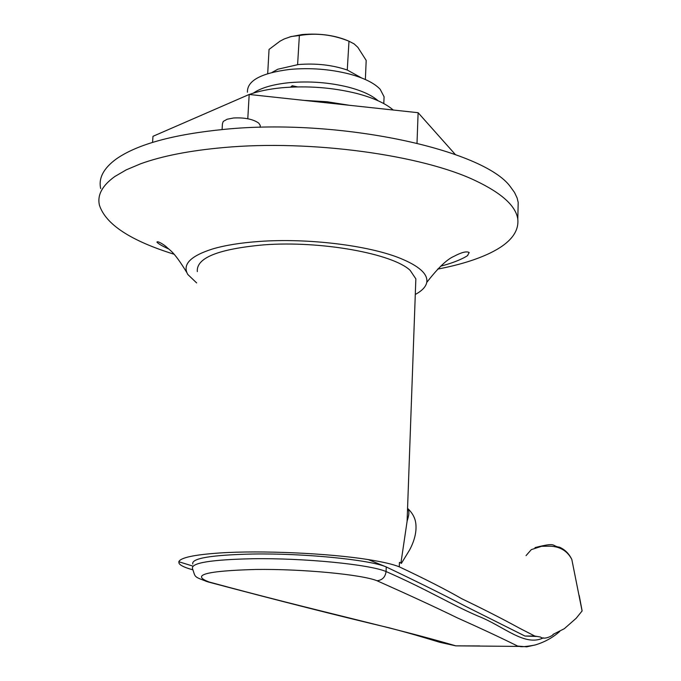 <?xml version="1.0" encoding="UTF-8"?>
<svg xmlns="http://www.w3.org/2000/svg" width="681" height="681" viewBox="0 0 681 681"><rect width="100%" height="100%" fill="white"/><g stroke="black" fill="none" stroke-linecap="round" stroke-linejoin="round"><path stroke-width="1.02" d="M383.939 100.175L384.075 96.762L380.177 89.288C374.337 83.082 364.003 77.966 349.157 73.957C329.945 69.13 310.161 67.615 289.791 69.419C261.155 73.046 247.033 80.647 247.433 92.233M378.032 100.72C371.86 95.263 362.028 90.76 348.553 87.194C329.315 82.435 309.489 80.937 289.093 82.69C272.877 84.367 260.934 87.858 253.264 93.152M393.226 110.024C385.582 103.367 373.401 97.843 356.691 93.442C332.43 87.474 307.412 85.585 281.636 87.781C268.986 89.024 258.227 91.254 249.348 94.48M247.833 95.051L243.1 97.111M349.268 105.274L327.042 101.75L303.794 100.362L327.042 101.75L349.268 105.274M417.01 143.112L418.117 112.706L249.186 94.463L152.987 136.311L152.561 142.397M455.325 154.519L418.117 112.706M247.79 118.749L249.186 94.463M192.544 569.733L189.778 568.924C183.793 567.077 180.227 565.239 179.069 563.4L178.814 561.748L192.646 566.022M535.496 644.873L526.771 646.831L517.662 646.082C500.339 637.493 480.233 628.095 457.326 617.871C437.006 607.929 410.243 595.552 377.027 580.748C382.313 580.161 385.327 577.088 386.067 571.529L386.246 566.95L368.319 559.603C328.923 553.244 261.019 550.188 219.665 552.981C194.059 554.751 180.448 557.671 178.814 561.748M368.319 559.603C382.671 561.868 392.988 564.277 399.262 566.822L399.432 562.387L400.922 563.051L407.093 521.34L407.834 500.816M377.027 580.748C361.747 574.526 302.355 568.839 255.818 569.461C205.968 570.848 190.433 575.036 209.203 582.025C314.665 610.687 395.976 628.137 455.827 645.852L479.756 645.946M209.203 582.025L205.994 581.31M208.122 581.957C193.012 576.296 195.736 577.718 192.493 568.533C191.012 562.906 211.025 559.637 252.532 558.735C303.964 557.935 369.613 564.43 386.067 571.529C428 589.942 450.762 604.345 477.824 615.99C503.77 626.052 524.787 647.12 543.387 637.833M290.574 87.134L292.226 85.746L297.529 86.887M292.226 85.746L292.158 87.057M407.766 508.545C412.797 513.321 415.512 518.675 415.912 524.6C416.542 532.278 414.482 540.663 409.732 549.746L401.364 563.408L400.922 563.051M526.038 555.628L531.316 549.627L541.531 546.307L549.993 546.188C560.08 546.537 567.35 550.938 571.81 559.407L582.093 610.968L576.143 618.305L564.311 628.708L553.04 634.394C554.972 634.071 545.175 640.685 540.459 637.033L534.772 636.045L524.923 636.028L536.347 636.437M524.923 636.028L465.489 606.269C445.451 595.713 419.036 582.613 386.246 566.95C369.8 559.739 304.194 553.176 252.787 554.019C211.297 554.964 191.293 558.301 192.766 564.03M399.262 566.822C425.199 579.037 446.072 589.695 461.871 598.795C483.101 608.976 502.34 618.791 519.586 628.24L534.772 636.045M582.025 610.678L581.932 609.912M361.517 77.923L347.267 70.024C332.319 64.959 315.993 63.129 298.287 64.55L277.822 69.224L272.068 72.424M267.701 73.659L269.046 49.424L279.976 41.209L284.181 38.97L291.179 36.536L299.368 35.523C316.18 32.688 332.72 34.586 348.987 41.218L354.12 43.89L357.857 47.355L366.191 60.405L365.365 79.524M349.03 41.226C335.554 35.327 319.908 33.105 302.083 34.561L289.936 36.851M299.368 35.523L297.606 64.618M348.987 41.218L347.267 70.024M222.083 129.552L222.432 123.823L223.223 121.439L227.148 119.235L233.626 117.983C244.734 117.438 253.111 119.158 258.754 123.133L260.261 125.44L260.193 126.581M415.716 282.709L415.853 278.861L410.183 270.4C392.877 253.655 320.751 240.512 263.853 244.854C218.243 248.982 196.068 257.895 197.337 271.617M518.028 209.544L518.198 202.41L517.134 198.026L514.538 192.493L510.52 186.926C484.234 149.684 339.138 117.847 224.653 129.322C173.366 134.353 137.179 144.287 116.102 159.099C103.503 168.394 98.362 178.209 100.694 188.56M437.602 269.123C458.585 265.113 476.01 259.801 489.894 253.17C509.814 243.543 519.118 232.187 517.798 219.103C515.892 206.054 501.94 193.319 475.942 180.908C422.45 155.021 310.681 139.503 223.547 147.573C189.871 150.569 162.231 155.975 140.635 163.78L126.24 169.858L114.825 176.515C102.218 185.564 97.085 195.132 99.443 205.228C105.708 224.338 130.582 240.674 174.072 254.234M415.291 294.456C422.016 290.847 425.838 286.837 426.757 282.428C428.153 274.094 419.173 265.999 399.815 258.133C368.055 245.33 307.395 237.933 259.274 241.457C240.64 242.776 225.036 245.288 212.481 248.999C190.348 256.047 182.133 264.543 187.828 274.503L196.63 282.921M383.803 103.58L384.075 96.762M407.561 508.409C410.694 512.299 407.255 519.773 407.093 521.331L415.853 278.861M208.182 581.966C279.244 600.829 339.581 616.118 389.174 627.822C413.052 634.113 421.122 636.684 439.807 642.294L455.649 645.826M559.756 631.415C552.725 637.705 544.408 642.268 534.789 645.086C526.072 646.635 521.033 647.078 519.68 646.422L455.836 645.852M535.002 547.609C557.654 541.787 551.108 546.153 559.527 547.192C564.915 549.576 569.001 553.644 571.81 559.407M408.03 509.082L407.553 508.681M579.208 595.458L582.025 610.389M260.261 125.44L260.151 127.33M517.798 219.103L518.198 202.41M186.875 272.655C173.493 250.634 169.79 250.421 166.453 246.956C164.138 244.777 157.234 240.47 156.945 242.172C158.307 243.772 162.291 246.071 168.922 249.076M440.65 266.169C460.518 261.104 469.396 254.609 467.677 255.298L469.183 252.523C466.596 251.034 461.514 252.31 453.921 256.362C447.025 259.282 437.968 267.974 426.757 282.428"/></g></svg>
